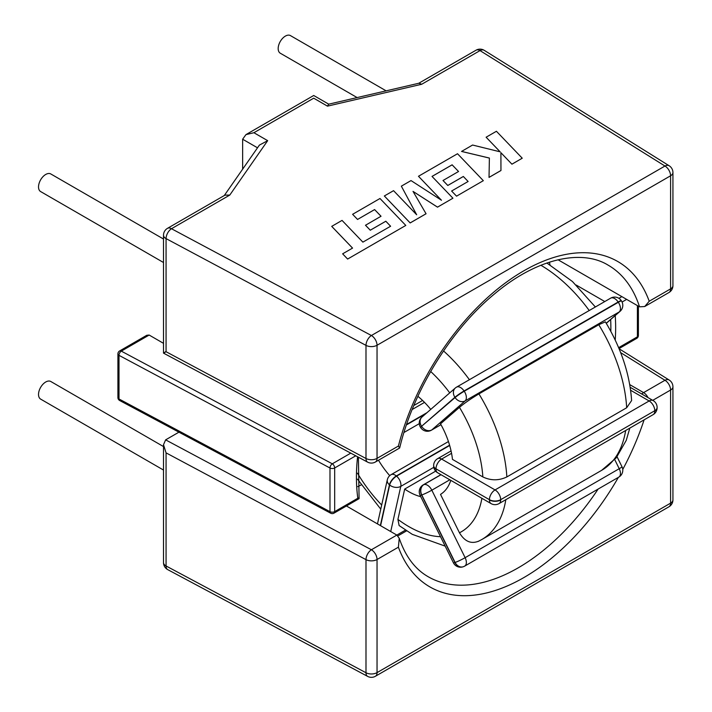 <?xml version="1.0" encoding="UTF-8"?>
<svg xmlns="http://www.w3.org/2000/svg" width="712" height="712" viewBox="0 0 712 712"><rect width="100%" height="100%" fill="white"/><g stroke="black" fill="none" stroke-linecap="round" stroke-linejoin="round"><path stroke-width="1.07" d="M445.187 546.14L412.301 534.347L399.129 525.563L397.919 519.386L404.683 489.073A62.282 35.956 -120 0 0 408.795 491.663A62.282 35.956 -120 0 0 420.756 496.664M463.227 566.752A7.965 6.461 -109 0 1 463.129 566.788A7.965 7.965 0 0 1 453.402 562.783A7.965 0.73 -26.3 0 0 454.915 562.507L455.102 562.444A7.965 0.73 -26.3 0 0 465.132 557.683L619.226 468.71A7.965 0.73 -26.3 0 0 621.968 466.698L617.082 456.801M453.402 562.783L420.08 495.303A7.965 0.73 -26.3 0 0 421.593 495.027L454.915 562.507A7.965 6.461 -109 0 0 463.129 566.788L463.316 566.725A7.965 7.965 0 0 0 464.714 566.093A7.965 4.601 -120 0 1 464.242 566.307A7.965 6.461 -109 0 1 463.316 566.725A7.965 6.461 -109 0 1 455.102 562.444L421.78 494.956A7.965 6.461 -109 0 1 423.898 484.596L441.031 474.708M449.583 445.196L396.326 475.945A7.965 4.601 60 0 0 395.071 475.055A7.965 4.601 60 0 0 391.093 474.664A7.965 7.965 0 0 0 387.301 479.826A7.965 5.509 12.6 0 0 389.446 484.81L380.35 525.563M606.286 323.337L620.054 311.349A7.965 6.461 -131 0 1 619.226 311.936L465.132 400.901L431.819 429.915A7.965 6.461 -131 0 1 421.78 426.568A7.965 0.73 146.3 0 0 420.783 427.734A7.965 7.965 0 0 0 431.392 430.208L440.977 424.681M456.561 387.123A7.965 4.601 -120 0 1 460.548 387.524A7.965 4.601 -120 0 1 464.055 390.968L464.242 391.244A7.965 0.73 146.3 0 0 455.102 397.554L454.915 397.278A7.965 6.461 -131 0 1 455.315 388.013A7.965 7.965 0 0 1 456.561 387.123L610.656 298.159A7.965 4.601 60 0 1 614.634 298.559A7.965 4.601 60 0 1 618.149 302.004L464.055 390.968A7.965 0.73 146.3 0 0 454.915 397.278L421.593 426.283A7.965 6.461 -131 0 1 421.993 417.027L455.315 388.013M435.664 471.139L404.683 489.073M378.499 460.228A62.282 35.956 -120 0 0 389.731 475.652M430.751 409.4A62.282 35.956 -120 0 0 417.882 396.299M452.458 459.382A62.282 35.956 -120 0 0 440.514 423.845L459.463 407.344C464.705 402.992 471.202 398.506 478.936 393.905A121.992 70.435 60 0 1 506.846 476.942C498.854 480.733 490.853 480.733 482.852 476.924L452.458 459.382M478.936 541.04C471.211 544.333 464.722 541.583 459.463 532.79L440.514 494.404A62.282 35.956 -120 0 0 450.794 480.351M598.765 324.725L605.378 321.842C621.024 347.848 629.773 374.076 631.615 400.527L626.676 407.762A121.992 70.435 -120 0 0 598.765 324.725L478.936 393.905M626.676 407.762L506.846 476.942M422.581 400.473L413.814 405.529M441.565 493.71L440.986 494.101M620.054 311.349A7.965 7.965 0 0 0 621.451 300.918L621.264 300.633A7.965 0.73 146.3 0 0 618.149 302.004L618.336 302.28A7.965 4.601 60 0 1 620.455 308.59A7.965 4.601 60 0 1 619.226 311.936L606.232 323.248M621.451 300.918A7.965 0.73 146.3 0 0 618.336 302.28L464.242 391.244A7.965 4.601 -120 0 1 466.36 397.554A7.965 4.601 -120 0 1 465.132 400.901A7.965 6.461 -131 0 1 455.102 397.554L421.593 426.283A7.965 0.73 146.3 0 0 420.596 427.458A7.965 7.965 0 0 1 421.993 417.027M380.591 525.705L389.678 485.006A7.965 5.509 12.6 0 0 400.794 486.376L390.719 531.553M440.995 474.682L423.711 484.658A7.965 6.461 -109 0 0 421.593 495.027L421.78 494.956A7.965 0.73 -26.3 0 0 431.819 490.194L465.132 557.683A7.965 4.601 -120 0 1 466.36 562.444A7.965 4.601 -120 0 1 464.714 566.093L618.808 477.12A7.965 7.965 0 0 0 621.968 466.698M178.943 432.166L165.843 439.731A7.965 4.601 0 0 0 165.629 439.865L163.511 444.715L166.065 452.868L166.065 565.978L365.995 672.751L365.995 559.641L166.065 452.868M558.039 259.773L639.536 306.827L644.725 306.525L649.228 301.229L670.588 288.894L670.588 175.784L377.04 345.267L377.04 458.377A7.965 4.601 180 0 1 365.995 458.501A7.965 4.414 -61.9 0 0 367.659 462.15L163.511 353.125L163.511 235.236A7.965 4.601 -0 0 0 165.843 238.484A7.965 4.601 -0 0 0 166.065 238.609L166.065 351.719L365.995 458.501L365.995 345.382L166.065 238.609A7.965 4.414 -61.9 0 1 171.476 228.73L371.406 335.512L664.963 166.03L480.022 50.596L421.709 84.256L418.994 83.215L328.632 104.192L327.476 106.141L313.707 98.185C313.707 94.678 313.707 94.678 313.707 98.185L253.908 132.717L245.943 134.621L242.641 139.223L242.641 169.171M165.629 351.728C162.799 353.508 162.87 353.553 165.843 351.853L166.065 351.719M163.511 470.053L40.637 399.112A10.164 5.874 -60 0 1 39.071 390.968A10.164 5.874 -60 0 1 45.719 382.006A10.164 5.874 -60 0 1 50.801 381.498L163.511 446.575M163.511 262.514L40.637 191.572A10.164 5.874 -60 0 1 39.071 183.42A10.164 5.874 -60 0 1 45.719 174.467A10.164 5.874 -60 0 1 50.801 173.959L163.511 239.027M357.13 97.58L280.279 53.213A10.164 5.874 -60 0 1 278.721 45.061A10.164 5.874 -60 0 1 285.37 36.107A10.164 5.874 -60 0 1 290.452 35.6L386.135 90.842M432.042 176.434L452.12 164.846L458.555 171.494L443.006 180.501L447.795 185.476L463.343 176.496L468.122 181.489L451.613 191.021L456.552 196.165L483.323 180.679L457.513 153.739L418.478 176.273L441.476 200.25L411.02 180.581L401.354 186.161L416.662 214.757L393.558 190.665L384.347 195.978L410.165 222.945L426.061 213.769L413.013 191.386L437.506 207.13L452.939 198.221L432.024 176.416L452.12 164.81L458.537 171.503M401.354 186.161L416.627 214.721M418.478 176.273L441.404 200.206M451.613 191.021L456.552 196.165L483.323 180.679M443.006 180.474L447.795 185.449L463.343 176.469L468.104 181.498M413.031 191.421L437.506 207.156L452.939 198.221M511.928 164.196L522.243 158.206L496.424 131.275L486.118 137.22L500.118 151.825L472.581 145.034L461.554 151.434L489.384 158.082L489.028 177.413L500.954 170.524L500.901 152.688L511.928 164.196L500.901 152.715M365.487 225.223L370.276 230.198L385.824 221.218L390.603 226.247L362.88 242.133L342.045 220.4L331.73 226.363L352.565 248.096L342.641 253.819L347.625 259.052L405.796 225.437L379.986 198.497L352.609 214.303L357.549 219.447L374.601 209.568L381.036 216.252L365.487 225.259L370.276 230.225L385.824 221.245L390.585 226.256M352.609 214.303L357.549 219.447L374.601 209.595L381.018 216.261M342.641 253.819L347.625 259.052L405.796 225.437M331.73 226.389L352.547 248.105M576.204 285.049L604.791 301.55M357.789 486.608A179.905 103.863 120 0 0 361.215 484.89M346.424 505.974L396.833 535.077L399.227 538.281L398.4 547.181L377.04 559.516L377.04 672.626L670.588 503.144L670.588 390.034L652.744 400.34M149.164 335.049L121.298 351.132A3.391 1.958 60 0 0 119.607 350.963L146.761 335.29L149.164 335.049L163.511 343.335M367.659 462.15A7.965 7.965 0 0 0 375.393 462.017L399.61 448.035L398.4 446.041A187.87 108.464 -60 0 1 523.818 270.809A187.87 108.464 -60 0 1 649.228 301.229M253.908 132.717L267.676 140.665L259.399 145.106L224.262 195.56M167.489 228.338L224.983 195.141L229.78 195.07L171.476 228.73A7.965 4.601 60 0 0 167.489 228.338A7.965 7.965 0 0 0 163.511 235.236M358.394 457.202L359.097 498.658L333.981 513.156A3.391 1.958 -120 0 0 334.685 511.608L357.825 498.249A183.296 105.821 -60 0 1 357.575 456.766M358.234 498.008C359.471 498.809 359.337 498.889 357.825 498.249M486.118 137.22L500.153 151.834M461.554 151.407L489.384 158.055M489.028 177.386L500.954 170.497M511.928 164.16L522.243 158.206M384.347 195.978L410.165 222.918L426.061 213.742M397.919 519.386A105.047 60.654 -120 0 0 408.795 526.586A105.047 60.654 -120 0 0 440.514 536.688M449.833 479.79L431.819 490.194A7.965 4.601 -120 0 0 427.414 485.201A7.965 4.601 -120 0 0 423.898 484.596L423.711 484.658A7.965 4.601 60 0 0 423.24 484.872A7.965 7.965 0 0 0 420.08 495.303M412.168 409.516L424.521 402.387M357.451 473.16A105.047 60.654 -120 0 0 381.677 505.013M443.54 350.954A121.992 70.435 60 0 1 469.413 379.71M589.233 310.53A121.992 70.435 -120 0 0 540.871 265.264M449.735 392.873A105.047 60.654 -120 0 0 430.689 371.495M482.852 476.924A105.047 60.654 -120 0 0 459.463 407.344M505.823 499.691A121.992 70.435 60 0 1 481.775 539.545L601.596 470.365A121.992 70.435 -120 0 0 625.643 430.511M459.463 532.79A105.047 60.654 -120 0 0 481.891 498.293M451.55 453.33L441.618 459.071L495.054 489.927L649.148 400.963L630.61 390.256M500.687 499.682L654.782 410.717L500.687 499.682A7.965 4.601 -120 0 0 495.054 489.927A7.965 4.601 -60 0 0 489.429 499.682L435.984 468.825L489.429 499.682A7.965 4.601 180 0 0 500.687 499.682M653.135 400.562A7.965 4.601 -60 0 0 649.148 400.963A7.965 4.601 60 0 1 654.782 410.717A7.965 4.601 180 0 0 657.114 407.46A7.965 7.965 0 0 0 653.135 400.562L630.182 387.31M657.114 407.602A7.965 4.601 180 0 1 657.114 407.736A7.965 4.601 180 0 1 654.782 410.993A7.965 4.601 60 0 1 653.135 414.633L499.041 503.598A7.965 4.601 -120 0 0 500.687 499.957A7.965 4.601 180 0 1 489.429 499.957A7.965 4.601 -60 0 0 491.075 503.598A7.965 7.965 0 0 0 499.041 503.598M441.618 459.071A7.965 4.601 -120 0 0 437.631 458.679A7.965 7.965 0 0 0 433.653 465.577A7.965 4.601 180 0 0 435.984 468.825A7.965 4.601 -60 0 1 441.618 459.071M491.075 503.598L437.631 472.75A7.965 4.601 -60 0 1 435.984 469.101A7.965 4.601 180 0 1 433.653 465.853A7.965 4.601 180 0 1 433.653 465.71M431.392 430.208A7.965 4.601 60 0 0 431.819 429.915L440.95 424.637M406.427 424.922L425.732 413.779M426.986 412.675L406.579 424.459M433.786 467.33L400.794 486.376A7.965 4.601 -120 0 0 400.936 485.006A7.965 4.601 -120 0 0 396.557 476.141L449.673 445.481M165.629 439.865L371.406 549.762L405.484 530.102M389.678 485.006L389.446 484.81A7.965 3.462 -49.9 0 1 396.326 475.945L396.557 476.141A7.965 3.462 -49.9 0 0 389.678 485.006M618.808 477.12A7.965 4.601 60 0 0 620.455 473.48A7.965 4.601 60 0 0 619.226 468.71L614.741 459.614M118.904 398.925A3.391 1.958 180 0 1 117.916 397.545A3.391 3.391 0 0 0 119.705 400.536A3.391 1.878 -61.9 0 1 119.002 398.978L329.985 511.661L329.985 468.015L119.002 355.341L119.002 398.978A3.391 1.958 180 0 1 118.904 398.925M355.76 455.796L334.685 467.962A3.391 1.958 -120 0 0 332.29 463.815L121.298 351.132A3.391 1.878 -61.9 0 0 119.002 355.341A3.391 1.958 180 0 1 118.904 355.288A3.391 1.958 180 0 1 117.916 353.9L117.916 397.545M399.236 538.281C405.475 556.49 415.149 569.315 428.232 576.756A179.905 103.863 120 0 0 518.185 567.847A179.905 103.863 120 0 0 598.125 489.064M644.102 419.849A187.87 108.464 -60 0 1 622.751 469.448M618.354 477.387A187.87 108.464 -60 0 1 523.818 577.601A187.87 108.464 -60 0 1 398.4 547.181M165.843 565.853A7.965 4.601 180 0 1 163.511 562.596A7.965 7.965 0 0 0 167.72 569.627A7.965 4.414 118.1 0 1 166.065 565.978A7.965 4.601 180 0 1 165.843 565.853M267.676 140.665L229.78 195.07M421.709 84.256L327.476 106.141M610.816 331.329A179.905 103.863 120 0 0 610.665 319.528M618.906 298.337L621.87 296.628M375.393 462.017A7.965 4.601 -120 0 0 377.04 458.377L398.4 446.041M639.536 306.827A179.905 103.863 120 0 0 608.137 265.149C581.837 248.933 536.919 258.029 494.253 294.145C450.749 329.985 413.165 391.048 399.69 447.928M629.728 384.605L643.595 392.615L664.963 380.279L620.642 352.618M333.981 513.156A3.391 3.391 0 0 1 330.688 513.21A3.391 1.878 -61.9 0 1 329.985 511.661A3.391 1.958 180 0 0 334.685 511.608L334.685 467.962A3.391 1.958 180 0 1 329.985 468.015A3.391 1.878 -61.9 0 1 332.29 463.815L350.776 453.135M257.522 147.811L242.641 139.223M615.212 315.558A183.296 105.821 -60 0 1 615.221 340.042M618.63 347.67L637.4 336.829L637.4 305.59M626.658 299.387L622.074 302.039M672.929 285.637A7.965 7.965 0 0 1 668.942 292.534A7.965 4.601 -120 0 0 670.588 288.894A7.965 4.601 0 0 0 672.929 285.637L672.929 172.526A7.965 7.965 0 0 0 669.173 165.771A7.965 4.77 122 0 0 664.963 166.03A7.965 4.601 -120 0 1 670.588 175.784A7.965 4.601 0 0 0 672.929 172.526M484.24 50.338A7.965 7.965 0 0 0 476.034 50.205A7.965 4.601 -120 0 1 480.022 50.596A7.965 4.77 -58 0 1 484.24 50.338L669.173 165.771M377.04 345.267A7.965 4.601 -120 0 0 371.406 335.512A7.965 4.414 -61.9 0 0 365.995 345.382A7.965 4.601 -0 0 0 377.04 345.267M371.406 549.762A7.965 4.414 118.1 0 0 365.995 559.641A7.965 4.601 0 0 0 377.04 559.516A7.965 4.601 60 0 0 371.406 549.762M367.659 676.4A7.965 7.965 0 0 0 375.393 676.275A7.965 4.601 60 0 0 377.04 672.626A7.965 4.601 180 0 1 365.995 672.751A7.965 4.414 118.1 0 0 367.659 676.4L167.72 569.627M672.929 499.895A7.965 4.601 0 0 1 670.588 503.144A7.965 4.601 60 0 1 668.942 506.793A7.965 7.965 0 0 0 672.929 499.895L672.929 386.785A7.965 7.965 0 0 0 669.173 380.03L619.093 348.764M648 397.599A7.965 4.601 60 0 0 643.595 392.615A7.965 4.601 120 0 0 641.779 394.012M669.173 380.03A7.965 4.77 -58 0 0 664.963 380.279A7.965 4.601 60 0 1 670.588 390.034A7.965 4.601 0 0 0 672.929 386.785M636.706 338.387A3.391 3.391 0 0 0 638.397 335.45A3.391 1.958 0 0 1 637.4 336.829A3.391 1.958 60 0 1 636.706 338.387L619.022 348.595M391.093 474.664L448.435 441.556M653.135 414.633A7.965 7.965 0 0 0 657.114 407.736L657.114 407.46M451.061 450.927L437.631 458.679M437.631 472.75A7.965 7.965 0 0 1 433.653 465.853L433.653 465.577M621.264 300.633A7.965 7.965 0 0 0 610.656 298.159M549.958 264.784L549.486 262.141M419.288 423.658L403.962 432.504M397.866 535.905L406.623 530.849M377.467 523.899L387.301 479.826M423.24 484.872L440.942 474.655M357.46 479.14L380.76 509.133M595.374 306.988L572.43 281.507L546.861 263.022M478.153 541.449L481.775 539.545M629.817 428.099L626.257 440.345L616.245 457.852L601.596 470.365M119.607 350.963A3.391 3.391 0 0 0 117.916 353.9M163.511 562.596L163.511 444.715M668.942 292.534L644.725 306.525M418.754 83.268L476.034 50.205M245.943 134.621L313.707 95.497L328.739 104.174M375.393 676.275L668.942 506.793M638.397 335.45L638.397 306.169M330.688 513.21L119.705 400.536"/></g></svg>
